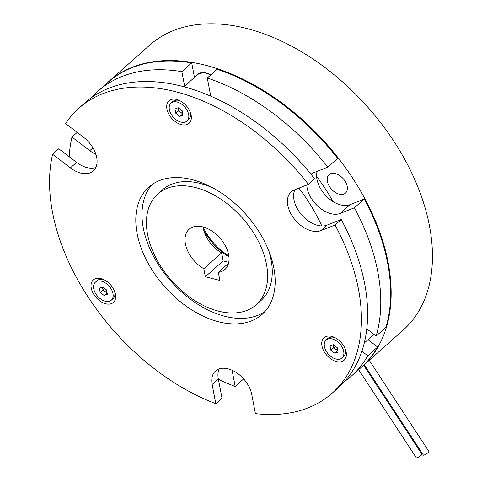 <?xml version="1.0" encoding="UTF-8"?>
<svg xmlns="http://www.w3.org/2000/svg" width="482" height="482" viewBox="0 0 482 482"><rect width="100%" height="100%" fill="white"/><g stroke="black" fill="none" stroke-linecap="round" stroke-linejoin="round"><path stroke-width="0.72" d="M363.663 365.26L421.919 454.279A3.308 0.578 146.8 0 1 421.184 455.285A3.308 0.578 146.8 0 1 418.28 457.285A3.308 0.578 146.8 0 1 416.388 457.9L358.626 369.634M369.248 360.301L428.926 451.501A3.308 0.578 146.8 0 1 428.197 452.508A3.308 0.578 146.8 0 1 425.287 454.508A3.308 0.578 146.8 0 1 423.395 455.122L364.253 364.741M347.185 186.365A12.339 7.875 -131.7 0 0 339.424 175.418A12.339 7.875 -131.7 0 0 329.086 174.665A12.339 7.875 -131.7 0 0 327.386 181.407A12.339 7.875 -131.7 0 0 335.153 192.354A12.339 7.875 -131.7 0 0 345.486 193.107A12.339 7.875 -131.7 0 0 347.185 186.365M316.638 176.478A146.395 93.43 48.3 0 1 333.032 201.572M105.793 84.296A190.697 121.705 48.3 0 1 108.426 81.85A190.697 121.705 48.3 0 1 268.161 93.436A190.697 121.705 48.3 0 1 388.161 262.66A190.697 121.705 48.3 0 1 361.898 366.832A190.697 121.705 48.3 0 1 359.162 369.158M108.426 81.85L149.721 45.115A190.697 121.705 48.3 0 1 309.462 56.707A190.697 121.705 48.3 0 1 429.462 225.925A190.697 121.705 48.3 0 1 403.199 330.098L361.898 366.832M228.811 255.882A44.868 28.637 48.3 0 1 203.097 226.968M228.932 256.834A44.904 28.661 48.3 0 1 203.639 229.836M317.12 171.357A24.678 15.749 -131.7 0 0 326.447 196.295A24.678 15.749 -131.7 0 0 350.101 204.651L364.259 199.042L354.427 207.79A190.619 121.651 48.3 0 1 376.141 336.038L366.754 328.869M364.259 199.042A190.619 121.651 48.3 0 1 385.974 327.29L376.141 336.038M91.911 97.316A190.619 121.651 48.3 0 1 98.165 91.08L108.004 82.332A190.619 121.651 48.3 0 1 191.703 62.895L181.871 71.643L184.636 86.157M98.165 91.08A190.619 121.651 48.3 0 1 181.871 71.643M243.651 378.906L235.168 386.45A190.619 121.651 48.3 0 1 218.388 379.262M368.007 339.677L377.635 347.028A190.619 121.651 48.3 0 1 361.367 367.194L351.535 375.942A190.619 121.651 48.3 0 1 344.612 381.425M377.635 347.028L367.802 355.776A190.619 121.651 48.3 0 1 351.535 375.942M69.173 156.704A190.619 121.651 48.3 0 1 71.969 137.045L89.791 150.661A24.678 15.749 -131.7 0 0 95.9 154.373M77.192 132.399L71.969 137.045M191.703 62.895L194.475 77.415M210.742 96.105L207.29 78.012L217.123 69.263A190.619 121.651 48.3 0 1 337.647 158.373L327.814 167.121L313.655 172.731A24.678 15.749 -131.7 0 0 310.98 174.267M306.793 185.004A24.678 15.749 -131.7 0 0 319.018 207.272A24.678 15.749 -131.7 0 0 340.268 213.393L354.427 207.79M207.29 78.012A190.619 121.651 48.3 0 1 327.814 167.121M232.077 370.242L235.168 386.45M361.862 351.239L367.802 355.776M228.552 263.274L218.328 272.366A26.92 17.183 48.3 0 0 224.919 269.48A26.92 17.183 48.3 0 0 228.625 254.773A26.92 17.183 48.3 0 0 211.682 230.884A26.92 17.183 48.3 0 0 189.131 229.245A26.92 17.183 48.3 0 0 185.425 243.952A26.92 17.183 48.3 0 0 203.802 268.727L221.63 252.875A26.92 17.183 48.3 0 1 203.253 228.1A26.92 17.183 48.3 0 1 203.061 226.956M266.462 264.25A74.083 47.278 48.3 0 1 256.261 304.72A74.083 47.278 48.3 0 1 194.204 300.214A74.083 47.278 48.3 0 1 147.588 234.481A74.083 47.278 48.3 0 1 157.795 194.011A74.083 47.278 48.3 0 1 219.846 198.512A74.083 47.278 48.3 0 1 266.462 264.25M268.384 249.815A74.083 47.278 48.3 0 1 271.107 260.117A74.083 47.278 48.3 0 1 260.907 300.587L256.261 304.72M157.795 194.011L162.44 189.878A74.083 47.278 48.3 0 1 213.737 188.372M203.802 268.727L205.338 276.782L219.864 280.422L218.328 272.366M221.63 252.875L223.166 260.931L228.757 262.329M298.918 188.125A134.852 86.061 48.3 0 1 321.801 225.974M223.166 260.931L205.338 276.782M321.964 345.949A15.075 9.622 -131.7 0 0 336.46 361.572A15.075 9.622 -131.7 0 0 346.154 352.005A15.075 9.622 -131.7 0 0 345.624 349.974A15.075 9.622 -131.7 0 0 334.418 337.376A15.075 9.622 -131.7 0 0 321.964 345.949M91.255 288.17A15.075 9.622 -131.7 0 0 105.757 303.793A15.075 9.622 -131.7 0 0 115.445 294.225A15.075 9.622 -131.7 0 0 114.915 292.194A15.075 9.622 -131.7 0 0 103.708 279.596A15.075 9.622 -131.7 0 0 91.255 288.17M96.695 157.469A24.678 15.749 -131.7 0 0 83.392 137.135L65.582 123.531A190.619 121.651 48.3 0 1 78.795 108.311A190.619 121.651 48.3 0 1 308.438 184.353L294.297 189.956A24.678 15.749 -131.7 0 0 291.2 191.848A24.678 15.749 -131.7 0 0 294.038 218.581A24.678 15.749 -131.7 0 0 320.91 230.619L335.05 225.022A190.619 121.651 48.3 0 1 332.158 393.173A190.619 121.651 48.3 0 1 255.4 413.598L251.731 394.39A24.678 15.749 -131.7 0 0 236.204 372.49A24.678 15.749 -131.7 0 0 215.532 370.989A24.678 15.749 -131.7 0 0 212.134 384.473L215.797 403.681A190.619 121.651 48.3 0 1 52.544 212.442A190.619 121.651 48.3 0 1 52.592 154.276L70.402 167.881A24.678 15.749 -131.7 0 0 93.297 170.947A24.678 15.749 -131.7 0 0 96.695 157.469M166.923 109.022A15.075 9.622 -131.7 0 0 181.425 124.645A15.075 9.622 -131.7 0 0 191.119 115.084A15.075 9.622 -131.7 0 0 190.583 113.053A15.075 9.622 -131.7 0 0 179.376 100.455A15.075 9.622 -131.7 0 0 166.923 109.022M265.028 311.456A85.194 54.37 48.3 0 1 194.342 301.991A85.194 54.37 48.3 0 1 143.323 228.113A85.194 54.37 48.3 0 1 152.119 184.516M273.83 267.859A85.194 54.37 48.3 0 1 262.094 314.397A85.194 54.37 48.3 0 1 190.733 309.221A85.194 54.37 48.3 0 1 137.129 233.625A85.194 54.37 48.3 0 1 148.86 187.082A85.194 54.37 48.3 0 1 220.22 192.264A85.194 54.37 48.3 0 1 273.83 267.859M219.208 368.887A24.678 15.749 -131.7 0 0 218.328 378.96L221.991 398.168L215.797 403.681M95.816 167.543A24.678 15.749 -131.7 0 1 76.596 162.374L58.792 148.769L52.592 154.276M78.795 108.311L84.989 102.805A190.619 121.651 48.3 0 1 314.638 178.84L308.438 184.353M294.888 189.721A24.678 15.749 -131.7 0 0 302.328 215.575A24.678 15.749 -131.7 0 0 327.103 225.112L341.244 219.509A190.619 121.651 48.3 0 1 338.352 387.661L332.158 393.173M341.244 219.509L335.05 225.022M178.195 107.727L182.208 110.794L183.033 115.12L179.846 116.379L175.834 113.318L175.008 108.986L178.195 107.727A4.489 2.862 -131.7 0 0 178.262 108.625L178.099 107.763M186.998 121.024A12.002 7.658 -131.7 0 0 188.649 114.463A12.002 7.658 -131.7 0 0 181.099 103.817A12.002 7.658 -131.7 0 0 171.044 103.088A12.002 7.658 -131.7 0 0 169.393 109.643A12.002 7.658 -131.7 0 0 176.942 120.295A12.002 7.658 -131.7 0 0 186.998 121.024L188.763 119.452A12.002 7.658 -131.7 0 0 190.42 112.89A12.002 7.658 -131.7 0 0 190.245 112.113M180.274 100.901A12.002 7.658 -131.7 0 0 172.815 101.515L171.044 103.088M182.786 113.818L179.846 116.379M182.684 113.854L178.671 110.788L175.834 113.318M178.671 110.788L178.262 108.625A4.489 2.862 -131.7 0 0 180.678 112.324A4.489 2.862 -131.7 0 0 182.69 113.3M337.822 350.739L335.719 349.245A4.489 2.862 -131.7 0 0 337.725 350.227M335.309 337.822A12.002 7.658 -131.7 0 0 327.85 338.436L326.085 340.009A12.002 7.658 -131.7 0 0 330.899 356.457A12.002 7.658 -131.7 0 0 342.033 357.945A12.002 7.658 -131.7 0 0 337.219 341.497A12.002 7.658 -131.7 0 0 326.085 340.009M337.243 347.715L338.075 352.041L334.888 353.306L330.875 350.239L330.043 345.913L333.231 344.648L337.243 347.715M342.033 357.945L343.805 356.373A12.002 7.658 -131.7 0 0 345.281 349.034M337.725 350.782L334.888 353.306M333.713 347.715L333.297 345.552A4.489 2.862 -131.7 0 0 335.719 349.245L333.713 347.715L330.875 350.239M333.231 344.648A4.489 2.862 -131.7 0 0 333.297 345.552L333.134 344.69M102.527 286.868L106.54 289.935L107.365 294.261L104.178 295.526L100.166 292.46L99.34 288.128L102.527 286.868A4.489 2.862 -131.7 0 0 102.594 287.772A4.489 2.862 -131.7 0 0 105.01 291.465A4.489 2.862 -131.7 0 0 107.016 292.447M111.33 300.166A12.002 7.658 -131.7 0 0 109.95 287.164A12.002 7.658 -131.7 0 0 96.882 281.307A12.002 7.658 -131.7 0 0 95.376 282.229A12.002 7.658 -131.7 0 0 96.755 295.231A12.002 7.658 -131.7 0 0 109.824 301.087A12.002 7.658 -131.7 0 0 111.33 300.166L113.095 298.593A12.002 7.658 -131.7 0 0 114.571 291.255M104.6 280.042A12.002 7.658 -131.7 0 0 98.647 279.735A12.002 7.658 -131.7 0 0 97.141 280.657L95.376 282.229M107.118 292.96L103.003 289.935L100.166 292.46M103.003 289.935L102.425 286.904M107.016 293.002L104.178 295.526M350.101 204.651L340.268 213.393M92.936 147.872L89.791 150.661M218.328 378.96L212.134 384.473M327.103 225.112L320.91 230.619M76.596 162.374L70.402 167.881M210.694 74.981A15.617 9.965 -131.7 0 0 198 74.276L184.028 86.706M373.791 334.532A15.617 9.965 -131.7 0 0 373.96 334.375L364.235 343.033M210.839 74.855L203.651 72.457L198 74.276"/></g></svg>
